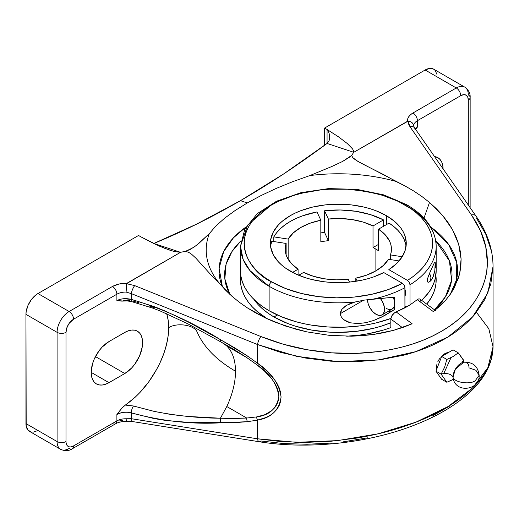 <?xml version="1.0" encoding="UTF-8"?>
<svg xmlns="http://www.w3.org/2000/svg" width="519" height="519" viewBox="0 0 519 519"><rect width="100%" height="100%" fill="white"/><g stroke="black" fill="none" stroke-linecap="round" stroke-linejoin="round"><path stroke-width="0.78" d="M443.739 373.589L451.017 357.636M453.853 380.68A11.301 6.526 -60 0 1 453.029 377.073A8.051 4.652 0 0 0 441.131 374.154L446.833 382.269L441.656 379.279L435.947 371.163L441.656 356.449L453.068 349.864L458.251 352.855L462.954 359.187L463.954 360.971L463.642 362.184L463.954 360.971A8.051 4.652 0 0 0 463.175 362.015A8.051 4.652 180 0 1 463.954 360.971L458.251 352.855L453.191 356.521L446.833 359.44L444.627 367.173L441.131 374.154A8.051 4.652 180 0 1 453.029 377.073A11.301 6.526 -60 0 1 463.143 362.333A11.301 6.526 -60 0 1 469.007 367.841L475.904 370.268L479.141 375.276L475.261 380.68L479.141 375.276C480.017 389.471 457.654 393.558 453.483 379.876L453.029 377.073C453.528 382.321 470.097 385.007 475.261 380.68C470.097 385.007 453.528 382.321 453.029 377.073L455.364 369.197L463.798 362.204L462.572 361.496M270.412 205.647L247.654 225.064L240.459 246.324L243.184 259.565L250.015 270.671L269.121 286.274A3.581 2.063 -60 0 1 271.651 281.888C249.477 272.183 223.222 233.926 271.651 204.914C294.02 191.693 327.106 187.158 351.648 189.519C376.509 192.581 394.284 197.713 404.982 204.914A3.581 2.063 -60 0 1 406.773 204.739A3.581 2.063 120 0 0 404.982 204.914A94.276 54.43 180 0 1 407.467 280.403L409.257 282.291L409.997 284.788A97.857 56.5 0 0 0 436.174 246.311M436.174 270.756L435.156 278.924L433.625 283.614L431.412 288.214L428.532 292.69L421.72 300.345A97.857 56.5 0 0 0 436.174 270.795L436.174 246.324C435.577 229.748 425.775 215.885 406.773 204.739A3.581 2.063 -60 0 1 407.512 206.374A97.857 56.5 180 0 1 436.174 246.324A97.857 56.5 180 0 1 409.997 284.788L409.997 304.906L417.276 299.697L433.294 311.575L439.84 306.139L445.574 300.293L450.46 294.072L454.456 287.52L451.102 293.125L445.574 300.293L433.294 311.575L417.276 299.697L418.593 298.925L419.715 298.912L420.74 300.332M404.937 295.836A7.156 4.133 -120 0 0 404.937 289.44M382.068 314.897L379.298 315.435L376.028 314.3A12.08 6.974 60 0 0 382.068 314.897L383.132 314.021L384.404 311.199L384.404 307.352L383.132 303.057L380.421 298.516A12.08 6.974 60 0 1 382.068 314.897L392.189 309.058A12.08 6.974 -120 0 0 394.44 305.749L394.44 301.014A12.08 6.974 -120 0 0 393.298 297.316L394.44 301.014A12.08 6.974 -120 0 1 394.44 305.749L394.44 309.596L384.397 315.688L373.583 320.508L365.973 322.662L358.091 323.597L350.299 322.805L346.679 321.54L343.526 319.555L341.262 316.83L340.633 315.247L340.419 313.586L341.826 309.389L346.53 305.328L355.093 301.987L364.156 300.131L394.44 297.166L394.44 301.014L394.44 297.166L373.064 299.139A97.857 56.5 0 0 0 404.937 287.708A97.857 56.5 180 0 1 373.064 299.139L364.156 300.131L355.093 301.987A97.857 56.5 180 0 1 269.121 286.274L269.121 310.745A97.857 56.5 0 0 0 390.872 318.458L392.26 315.039L394.628 312.717L404.937 307.832L404.885 287.111L404.197 285.21L402.407 283.322L383.762 272.559A67.944 39.223 180 0 1 290.277 271.139A67.944 39.223 180 0 1 270.373 243.405A67.944 39.223 180 0 1 312.315 207.159A67.944 39.223 180 0 1 386.363 215.664L386.363 224.649L386.363 215.664L394.563 221.392L400.739 227.912L403.004 231.396L404.684 234.99L406.241 242.367L405.358 249.782L402.069 256.97L396.49 263.671L388.828 269.64L407.467 280.403L409.257 282.291L409.997 284.788L409.997 304.906L417.276 299.697L418.593 298.925L419.715 298.912L435.447 310.524M386.149 308.455L388.932 309.525L391.417 309.402L393.318 308.091L394.44 305.749L394.44 309.596L380.868 317.472L373.583 320.508L365.973 322.662L358.091 323.597L350.299 322.805L343.526 319.555L341.262 316.83L340.419 313.586L363.566 300.216L340.419 313.586L340.782 311.426L341.826 309.389L345.375 306.041L350.014 303.647L355.093 301.987A97.857 56.5 0 0 1 269.121 286.274A97.857 56.5 180 0 1 240.459 246.324L244.832 229.048L257.307 213.62L276.575 201.203L301.001 192.653L328.572 188.598L356.962 189.364L383.775 194.891L406.773 204.739M375.879 249.107L375.879 270.873L366.557 275.167L355.813 278.145L357.176 281.09L355.813 278.145L355.813 281.304L355.813 278.145A53.12 30.673 180 0 0 388.478 259.286L383.314 265.494L375.879 270.873L375.879 249.107A53.12 30.673 180 0 1 378.546 250.768L378.546 229.158L378.546 250.768A53.12 30.673 180 0 0 375.879 249.107A53.12 30.673 180 0 0 373.012 247.569L373.012 225.96L373.012 247.569A53.12 30.673 180 0 1 375.879 249.107M328.391 219.057A53.12 30.673 180 0 1 373.012 225.96L383.515 219.9A67.944 39.223 0 0 0 324.544 210.779L324.544 232.382A67.944 39.223 0 0 0 320.826 232.895A67.944 39.223 0 0 1 324.544 232.382L324.544 210.779L328.391 219.057L328.391 240.667L328.391 219.057L340.276 218.538L352.07 219.563L363.164 222.08L373.012 225.96L383.515 219.9L383.515 226.29L383.515 219.9L370.579 214.665L355.904 211.298L340.276 209.981L324.544 210.779L328.391 219.057M320.826 241.835A53.12 30.673 180 0 1 328.391 240.667L324.544 232.382L328.391 240.667A53.12 30.673 180 0 0 320.826 241.835L320.826 220.231L320.826 241.835M288.155 239.09A53.12 30.673 180 0 1 320.826 220.231L316.979 211.947A67.944 39.223 0 0 0 273.811 236.872L273.811 241.549L273.811 236.872L288.155 239.09L288.155 259.286L288.155 239.09L293.326 232.882L300.754 227.504L310.077 223.209L320.826 220.231L316.979 211.947L302.668 215.794L296.187 218.415L290.277 221.451L285.015 224.863L280.481 228.607L276.731 232.622L273.811 236.872L288.155 239.09M270.639 245.753L271.787 241.238L286.131 243.456L285.346 246.875L285.229 250.32L285.787 253.752L287.007 257.126L291.367 263.535L298.088 269.218L292.573 272.404L298.088 269.218L298.088 275.012L298.088 269.218A53.12 30.673 180 0 1 285.197 249.191A53.12 30.673 180 0 1 286.131 243.456L286.131 254.92L286.131 243.456L271.787 241.238A67.944 39.223 0 0 0 270.561 246.298M224.461 218.337L215.859 226.037L224.461 218.337L234.997 210.597L224.461 218.337M329.721 137.327L329.13 133.448L327.625 129.841A9.083 5.242 180 0 0 327.061 129.484L327.061 143.452L327.061 129.484L324.589 128.057L324.589 145.288L324.589 128.057L425.152 70L456.285 87.977L412.949 112.993L456.285 87.977A16.997 9.816 -60 0 1 464.784 87.134A16.997 9.816 -60 0 1 468.307 94.919A6.293 3.633 180 0 1 470.149 97.481A6.293 3.633 180 0 1 468.307 100.05L468.307 205.044L468.307 100.05L467.729 97.04L466.088 95.152L463.636 94.672L460.736 95.678A6.293 3.633 -120 0 0 456.285 87.977L425.152 70L324.589 128.057L327.061 129.484A9.083 5.242 180 0 1 327.625 129.841L338.635 136.925L347.243 143.497L352.472 148.823L353.627 150.828L353.75 152.314L351.597 155.447L349.67 157.101L342.534 161.48L331.881 166.482L309.875 175.565L331.881 166.482L342.534 161.48L351.597 155.447L352.888 157.724L355.184 159.657L360.692 162.985L384.391 175L395.809 181.378A132.105 76.274 0 0 0 309.875 175.565L292.742 181.65L276.426 188.332L261.193 195.475L247.31 202.942L234.997 210.597L247.31 202.942L261.193 195.475L276.426 188.332L292.742 181.65L309.875 175.565A132.105 76.274 180 0 1 395.809 181.378L405.086 185.99L413.831 191.07L421.992 196.565L429.505 202.449L423.984 218.123L429.505 202.449L421.992 196.565L413.831 191.07L405.086 185.99L357.851 161.383L352.888 157.724L351.597 155.447L353.75 152.314L408.051 121.154L408.55 123.957L409.958 126.688L471.466 214.957L480.38 230.566L485.732 246.622L487.38 262.763L486.79 270.736L485.265 278.593L482.8 286.267L479.42 293.728L475.138 300.923L469.98 307.806L463.973 314.339L457.155 320.476L449.564 326.185L441.254 331.427L432.269 336.169L422.674 340.386L412.514 344.045L401.862 347.133L390.781 349.624L379.337 351.512L355.658 353.42L331.388 352.823L307.125 349.741L283.439 344.266L260.882 336.539L134.687 285.612L126.539 283.685L180.541 252.312L153.851 243.456C182.578 231.675 211.447 217.409 240.459 200.665L247.31 202.942L240.459 200.665C269.465 183.914 298.334 164.841 327.061 143.452L329.117 140.72L329.721 137.185L329.13 133.448L327.625 129.841L338.635 136.925L347.243 143.497L352.472 148.823L353.627 150.828L353.75 152.314L327.061 143.452L353.75 152.314L407.454 121.303L407.649 119.02L408.667 116.814L410.458 114.77L412.949 112.993A6.293 3.633 60 0 1 417.399 120.7L417.399 127.071L415.421 129.685L417.399 127.071L415.103 128.939M209.306 233.628A132.105 76.274 0 0 0 219.375 283.238L225.227 289.836L231.831 296.141L239.149 302.123L247.135 307.735L255.912 313.041L265.248 317.875L275.089 322.208L295.947 329.228L306.82 331.868L329.033 335.3L351.324 336.195L362.294 335.683L373.031 334.528L383.463 332.75L393.506 330.35L403.088 327.359L412.138 323.785L393.506 330.35L373.031 334.528L351.324 336.195L329.033 335.3L306.82 331.868L285.346 325.997L265.248 317.875L247.135 307.735L239.149 302.123L231.831 296.141L211.123 275.031L195.871 258.157L191.517 254.167L188.845 252.422L185.562 251.306L180.541 252.312L185.562 251.306L188.845 252.422L191.517 254.167L195.871 258.157L211.123 275.031L219.375 283.238A132.105 76.274 180 0 1 215.106 277.561A132.105 76.274 180 0 1 209.306 233.628L196.545 245.312L190.012 249.542L185.562 251.306L193.555 247.492L199.238 243.061L209.306 233.628L215.859 226.037M245.928 227.063A119.26 68.852 0 0 0 222.398 286.786L219.128 268.239L223.695 251.585L233.446 237.812L245.928 227.063M436.284 367.971L436.466 369.82L436.284 367.971L436.979 363.877L436.284 367.971M437.809 361.756L438.925 359.699L437.809 361.756M440.268 357.773L438.925 359.699L440.268 357.773M445.075 353.458L441.786 356.053L445.075 353.458L445.957 353.964L445.075 353.458L448.28 352.304L445.075 353.458M240.784 275.362A97.857 56.5 0 0 0 267.583 318.971L256.95 311.316L252.013 306.56L247.907 301.552L244.676 296.33L242.341 290.951L240.933 285.469L240.459 279.929L240.784 275.362M229.787 294.299A113.687 65.634 180 0 1 240.874 240.952L231.98 251.546L226.089 264.281L224.85 278.82L229.787 294.299M346.692 336.221A97.857 56.5 0 0 0 390.839 327.599L390.839 319.042L390.839 327.599L383.684 329.987L368.451 333.678L360.491 334.956L346.692 336.221M274.064 317.025A90.87 52.464 0 0 0 390.839 322.74L381.154 326.198L373.09 328.397L356.047 331.382L338.317 332.394L329.409 332.141L311.938 330.129L295.486 326.198L287.837 323.551L274.064 317.025L277.25 314.942L274.064 317.025L268.076 313.21L262.763 309.077L258.183 304.659L253.966 299.437A90.87 52.464 0 0 0 274.064 317.025M421.915 300.488A90.87 52.464 0 0 0 422.667 299.437L421.915 300.488M240.459 270.795A97.857 56.5 0 0 0 269.121 310.745L269.121 286.274A3.581 2.063 120 0 1 271.651 281.888L285.567 288.519L301.416 293.488L318.614 296.634L336.526 297.822L354.509 297.024L371.902 294.26L388.063 289.641L402.407 283.322L383.762 272.559L373.421 276.99L367.75 278.755L361.821 280.208L349.371 282.109L342.968 282.537L330.103 282.342L323.752 281.72L311.491 279.443L305.697 277.814L295.045 273.643L285.8 268.291L281.823 265.196L278.398 261.894L273.299 254.79L270.704 247.245L270.373 243.405L270.704 239.557L273.299 232.019L278.398 224.909L281.823 221.607L290.277 215.664L295.214 213.082L300.572 210.785L312.315 207.159L325.063 204.927L331.66 204.363L344.979 204.363L351.571 204.927L364.319 207.159L370.345 208.807L376.067 210.785L386.363 215.664A67.944 39.223 180 0 1 406.26 243.405A67.944 39.223 180 0 1 388.828 269.64L407.467 280.403L413.28 276.413L418.405 272.125L422.797 267.57L426.41 262.789L429.219 257.839L431.198 252.753L432.321 247.582L432.58 242.367L431.977 237.17L430.517 232.025L428.207 226.985L425.074 222.1L421.149 217.403L416.459 212.946L411.054 208.774L398.125 201.327L382.763 195.397L374.4 193.113L365.687 191.316L347.561 189.234L329.078 189.234L319.925 190.019L302.24 193.113L293.877 195.397L278.508 201.327L271.651 204.914L265.443 208.872L259.928 213.16L255.173 217.746L251.215 222.573L248.101 227.601L245.85 232.784L244.494 238.065L244.04 243.405L244.494 248.737L245.85 254.025L248.101 259.202L251.215 264.229L255.173 269.063L259.928 273.643L265.443 277.931L271.651 281.888A94.276 54.43 180 0 0 402.407 283.322L404.197 285.21L404.937 287.708L404.937 307.832L409.997 304.906L394.628 312.717L391.676 315.98L390.839 319.042L402.381 327.606L390.839 319.042L390.872 318.458L376.236 322.883L368.484 324.544L360.517 325.822L344.168 327.191L327.651 326.957L311.439 325.121L303.589 323.616L295.992 321.735L281.752 316.901L269.121 310.745L262.672 306.638L256.95 302.188L252.013 297.432L247.907 292.418L244.676 287.195L242.341 281.817L240.933 276.335L240.459 270.795L240.459 246.324M412.144 323.785L396.127 311.906L412.144 323.785M457.537 280.688L459.685 273.636L460.872 266.403L461.099 259.052L460.359 251.631L458.66 244.202L456.013 236.813L452.438 229.528L447.968 222.398L442.623 215.469L436.453 208.807L429.505 202.449L442.623 215.469L452.438 229.528L458.66 244.202L461.099 259.052L459.685 273.636L454.456 287.52M460.736 95.678L417.399 120.7L460.736 95.678A10.711 6.183 -60 0 1 468.307 100.05A6.293 3.633 0 0 0 470.149 97.481C470.422 93.465 468.631 90.014 464.784 87.134A16.997 9.816 120 0 0 456.285 87.977A6.293 3.633 60 0 1 460.736 95.678M443.096 168.863A25.165 14.526 -60 0 0 437.887 157.692A25.165 14.526 -60 0 0 434.546 156.589L437.887 157.692L440.099 159.528L441.747 162.129L442.759 165.399L443.103 169.213M129.523 300.482L125.326 300.28L121.939 301.137L116.892 300.566L116.892 294.195L73.555 319.217L69.351 323.116L67.262 326.736L65.984 332.329L65.984 441.546L66.127 443.168L67.262 445.665L69.351 446.872L70.662 446.924L73.555 445.918L116.892 420.896L116.892 414.525L120.882 409.348L123.035 406.98L135.29 397.106L140.104 392.319L148.972 381.53L156.667 369.353L159.949 362.93L163.693 353.919L166.437 344.882L168.111 336.046L168.675 327.651L168.111 319.899L166.67 313.697A61.735 35.642 120 0 1 168.675 327.651C177.213 322.221 194.69 325.011 197.188 332.199C203.844 347.217 216.618 360.231 235.516 371.241C235.412 360.141 232.506 351.739 226.784 346.037L246.707 357.546L256.607 364.578L264.735 371.319L271.839 378.935L274.694 383.048L276.938 387.401L278.359 391.819L278.859 396.231L278.379 400.421L276.971 404.295L274.752 407.687L271.865 410.568L264.768 414.713L256.607 416.926L246.707 418.029L234.277 418.522L220.445 418.236L226.784 406.526L246.707 418.029L226.784 406.526A61.735 35.642 120 0 0 235.516 371.241C216.618 360.231 203.844 347.217 197.188 332.199C194.69 325.011 177.213 322.221 168.675 327.651A61.735 35.642 120 0 1 159.949 362.93C151.217 380.998 139.682 395.043 125.326 405.073L121.939 408.129L116.892 414.525L120.045 413.15L123.723 412.3L127.596 412.229L131.301 412.903L131.301 418.703L257.502 438.802L257.502 420.111L247.394 421.694L234.731 422.648L187.755 422.356L165.418 420.396L154.091 418.574L131.301 412.903L131.301 418.703L126.085 418.768A12.579 7.266 0 0 0 116.892 420.896L116.892 414.525C121.193 412.125 125.994 411.586 131.301 412.903A5.365 1.901 -73.9 0 1 133.487 405.994L125.326 405.073L133.487 405.994A5.365 1.901 106.1 0 0 131.301 412.903C161.922 421.156 191.706 424.464 220.646 422.816L220.426 418.223L187.58 416.426L170.978 414.499L154.13 411.379L133.487 405.994L154.13 411.379C176.629 415.797 198.725 418.08 220.426 418.223L226.784 406.526A61.735 35.642 -60 0 0 235.516 371.241C235.412 360.141 232.506 351.739 226.784 346.037L223.417 343.351L226.784 346.037L246.707 357.546L256.607 364.578C269.523 373.232 276.938 383.781 278.859 396.231C276.997 408.382 269.575 415.278 256.607 416.926L246.707 418.029L220.445 418.236L220.646 422.816L247.394 421.694A5.365 2.997 -96.5 0 1 246.707 418.029A5.365 2.997 83.5 0 0 247.394 421.694L257.502 420.111L257.502 438.802L280.961 441.572L305.594 442.402L330.83 441.26L356.066 438.172C373.323 435.337 389.341 431.432 404.113 426.456C419.43 421.305 433.086 415.258 445.075 408.336C457.077 401.408 467.035 393.817 474.943 385.559C482.592 377.592 487.892 369.191 490.844 360.355L493.05 346.822L487.841 367.653L472.504 388.03L447.988 406.617L415.862 422.207L378.228 433.787L337.558 440.625L296.446 442.324L257.502 438.802L131.301 418.703L126.085 418.768L126.454 421.363M108.984 341.567L124.8 332.432L128.271 330.824L131.612 330.065L134.687 330.188L137.379 331.187L139.598 333.023L141.239 335.624L142.251 338.894L142.595 342.709L142.251 346.913L139.598 355.852L134.687 364.357L131.612 368.029L124.8 373.524L108.984 382.659L105.513 384.268L102.178 385.027L99.097 384.903L96.404 383.904L94.192 382.068L92.544 379.467L91.532 376.197L91.188 372.383L92.544 363.741L94.192 359.239L99.097 350.734L102.178 347.062L108.984 341.567L124.8 332.432A25.165 14.526 -60 0 1 137.379 331.187A25.165 14.526 -60 0 1 141.239 351.35A25.165 14.526 -60 0 1 124.8 373.524L108.984 382.659L91.188 372.383L108.984 382.659A25.165 14.526 -60 0 1 96.404 383.904A25.165 14.526 -60 0 1 92.544 363.741A25.165 14.526 -60 0 1 108.984 341.567M429.524 281.817L429.466 281.849A7.156 4.133 -120 0 0 429.524 281.817A7.156 4.133 -120 0 0 429.466 273.461L427.5 278.82L427.28 281.447L428.097 282.245L428.778 282.167L430.608 280.591L430.906 277.321L429.466 273.461L434.208 263.075L434.799 262.251L435.207 262.452L434.792 270.879L432.619 278.015L429.466 281.849L428.097 282.245L427.494 281.895L427.195 280.734L428.097 276.906L431.25 269.4M434.792 270.879L433.475 276.043L431.146 280.325M392.325 311.076L388.673 311.089A13.981 8.07 -120 0 0 392.079 311.153M434.799 262.251L435.331 263.159L435.207 267.629M420.857 301.039L420.89 301.695M431.659 268.485L434.208 263.075M406.273 307.105L404.937 306.34L406.273 307.105M404.911 295.869L405.761 293.118L404.911 289.375M415.206 128.842L417.399 127.071L417.399 120.7A12.579 7.266 0 0 0 413.714 125.832A12.579 7.266 180 0 1 417.399 120.7A6.293 3.633 60 0 0 412.949 112.993C409.089 115.322 407.259 118.092 407.454 121.303L410.263 121.628L412.092 122.705L413.299 124.229L413.714 126.007L413.299 124.229L412.092 122.705L410.263 121.628L408.051 121.154L409.958 126.688L471.466 214.957C478.992 226.102 483.747 236.658 485.732 246.622C488.074 257.982 487.918 268.634 485.265 278.593C479.056 300.507 464.388 318.115 441.254 331.427C418.191 344.785 389.659 352.116 355.658 353.42C340.23 353.9 324.057 352.68 307.125 349.741C292.255 347.211 276.841 342.812 260.882 336.539A6.293 1.745 112 0 0 257.502 344.525L257.502 363.216L247.394 355.943L220.646 339.77L234.731 347.866L247.394 355.943L257.502 363.216L257.502 344.525L131.301 293.598L131.301 299.405L154.091 306.554L165.418 311.108L187.755 321.715L220.646 339.77L220.445 341.697L234.277 349.65L246.707 357.546A5.365 0.525 -55.9 0 1 247.394 355.943A5.365 0.525 124.1 0 0 246.707 357.546L220.445 341.697L220.646 339.77C191.706 321.832 161.922 308.383 131.301 299.405L123.723 298.73L120.045 299.288L116.892 300.566L116.892 294.195A12.579 7.266 180 0 1 126.085 292.067L131.301 293.598L131.301 299.405A5.365 1.94 105.4 0 0 132.215 301.792A5.365 1.94 -74.6 0 1 131.301 299.405C125.994 298.114 121.193 298.503 116.892 300.566L123.035 301.02M451.705 380.142L446.833 382.269L441.131 374.154L444.627 367.173L446.833 359.44L453.191 356.521L458.251 352.855L453.068 349.864L441.656 356.449L446.833 359.44L441.656 356.449L435.947 371.163L441.131 374.154L435.947 371.163L441.656 379.279L446.833 382.269L453.191 379.35M378.546 244.378L373.012 247.569L378.546 244.378M405.547 243.508L403.944 239.038L401.459 234.698L398.112 230.559L393.96 226.673L389.049 223.092L378.546 229.158L385.273 234.841L389.633 241.251L390.852 244.624L391.404 248.056L391.287 251.507L390.502 254.92L402.219 256.736L390.502 254.92L390.502 259.604L390.502 254.92A53.12 30.673 180 0 0 391.443 249.191A53.12 30.673 180 0 0 378.546 229.158L389.049 223.092A67.944 39.223 0 0 1 406.079 246.298M399.098 260.934L388.478 259.286L399.098 260.934M349.534 282.089L348.249 279.319L336.357 279.838L324.57 278.813L313.47 276.296L303.628 272.417L298.685 275.265L303.628 272.417A53.12 30.673 180 0 0 348.249 279.319L349.534 282.089M426.774 304.095A97.857 56.5 0 0 0 435.856 275.362L435.999 283.29L435.162 288.039L433.631 292.729L431.419 297.329L426.774 304.095M435.765 240.952A113.687 65.634 180 0 1 434.455 309.791L445.38 296.836L451.595 280.312L449.454 260.934L435.765 240.952M450.278 294.325L456.538 279.676L456.772 262.608L448.572 244.352L430.705 227.063A119.26 68.852 0 0 1 450.278 294.325M448.903 352.265L448.28 352.304L448.903 352.265M413.714 125.864L414.493 127.81A6.293 4.094 145.1 0 0 409.958 126.688A6.293 4.094 -34.9 0 1 414.467 127.771A6.293 4.094 -34.9 0 1 414.986 129.815M475.975 216.047A6.293 4.094 145.1 0 0 471.466 214.957A6.293 4.094 -34.9 0 1 476.001 216.086L414.493 127.81M257.502 344.525L296.459 356.287L337.564 361.574L378.241 360.004L415.862 351.635L447.988 336.987L472.504 316.999L487.834 292.982L493.044 266.5L490.838 283.919L484.759 299.599L474.943 314.196C467.029 323.622 457.077 331.797 445.075 338.719C433.086 345.648 419.436 351.097 404.119 355.087L380.706 359.68L356.079 361.724L330.843 361.179L305.607 358.065L280.967 352.466L257.502 344.525A6.293 1.745 -68 0 1 260.882 336.539L134.687 285.612A6.293 1.745 112 0 0 131.301 293.598L257.502 344.525M126.085 292.067L131.301 293.598A6.293 1.745 -68 0 1 134.687 285.612L126.539 283.685L126.085 292.067A12.579 7.266 0 0 0 116.892 294.195A6.293 3.633 -120 0 0 112.441 286.488C116.464 284.263 121.264 283.205 126.837 283.316L126.085 292.067M266.241 417.432L257.502 420.111A5.365 3.159 -101.6 0 1 256.607 416.926A5.365 3.159 78.4 0 0 257.502 420.111C271.372 417.814 279.228 410.107 281.071 397.003C279.177 383.729 271.32 372.467 257.502 363.216L266.208 370.423L273.747 378.552L276.75 382.944L279.086 387.576L280.558 392.286L281.071 397.003L280.584 401.505L279.118 405.709L276.802 409.446L273.773 412.67L270.224 415.317L266.241 417.432M493.05 266.429L493.05 266.494C492.914 249.049 487.231 232.246 476.001 216.086M476.494 218.09L485.771 234.225L491.331 250.833M464.784 87.134L433.65 69.157A16.997 9.816 120 0 0 425.152 70L429.751 68.398L433.65 69.157L435.143 70.396L436.94 74.366M329.721 137.185L329.117 140.72L327.061 143.452L283.867 173.8L240.459 200.665L197.045 223.923L153.851 243.456L180.541 252.312L174.507 251.579L169.921 250.236M331.388 443.077L307.125 444.251L283.439 443.544L260.882 440.981A6.293 2.712 -81 0 1 259.266 441.747L133.065 421.649A6.293 2.712 -81 0 1 131.301 418.703A6.293 2.712 99 0 0 133.065 421.649L126.409 421.434C121.933 421.428 118.326 422.207 115.588 423.776A6.293 3.633 -120 0 0 116.892 420.896L73.555 445.918A6.293 3.633 60 0 1 72.251 448.792A6.293 3.633 60 0 1 69.111 448.481A16.997 9.816 -60 0 1 60.606 449.324A16.997 9.816 -60 0 1 57.09 441.546L57.09 332.329L25.95 314.352L26.184 311.51L27.974 305.47L31.289 299.729L35.623 295.155L37.971 293.533L69.111 311.51A6.293 3.633 60 0 1 73.555 319.217L116.892 294.195A6.293 3.633 -120 0 0 112.441 286.488L69.111 311.51L112.441 286.488L119.052 284.016L126.837 283.316L180.541 252.312L174.507 251.579L165.276 248.556L153.89 243.586L141.622 237.228A9.083 5.242 180 0 1 141.006 236.904L138.534 235.477L37.971 293.533L138.534 235.477L141.006 236.904A9.083 5.242 180 0 0 141.622 237.228L159.781 246.285L170.232 250.333M476.494 312.367L488.846 328.787L493.05 346.822C492.732 362.749 485.2 377.696 470.461 391.676C455.079 406.105 434.338 418.035 408.232 427.448C362.878 443.92 305.6 449.324 259.266 441.747A6.293 2.712 -81 0 1 257.502 438.802A6.293 2.712 99 0 0 259.247 441.747M95.451 356.579L124.8 373.524L95.451 356.579M112.441 423.465A6.293 3.633 -120 0 0 115.588 423.776A6.293 3.633 -120 0 0 116.892 420.896A12.579 7.266 180 0 1 126.085 418.768L126.338 421.285M343.559 441.786L367.608 437.835M432.269 416.063L449.564 406.079M37.971 430.504L33.372 432.106L31.289 432.022L27.974 430.108L26.184 426.138L25.95 314.352L25.95 423.569L57.09 441.546A6.293 3.633 0 0 0 65.984 441.546L65.984 332.329A6.293 3.633 180 0 1 57.09 332.329L57.09 441.546L25.95 423.569A16.997 9.816 120 0 0 29.473 431.347L60.606 449.324C65.024 451.219 68.91 451.037 72.251 448.792A6.293 3.633 -120 0 0 73.555 445.918A10.711 6.183 -60 0 1 65.984 441.546A6.293 3.633 180 0 1 57.09 441.546A16.997 9.816 120 0 0 60.606 449.324M119.052 420.987L122.886 420.403M133.487 301.234L138.69 302.681M149.011 305.899L154.26 307.786M436.148 269.4L435.59 264.638M367.491 299.697A12.08 6.974 60 0 0 376.028 314.3L372.759 311.666L369.989 307.923L368.14 303.66L367.484 299.508M257.502 363.216L256.607 364.578L257.502 363.216M228.146 346.03L220.445 341.697M470 207.477A6.293 3.633 0 0 0 470.149 206.698A6.293 3.633 180 0 1 470 207.477M69.111 311.51L37.971 293.533A16.997 9.816 120 0 0 25.95 314.352L57.09 332.329A16.997 9.816 -60 0 1 69.111 311.51A16.997 9.816 120 0 0 57.09 332.329A6.293 3.633 0 0 0 65.984 332.329A10.711 6.183 -60 0 1 73.555 319.217A6.293 3.633 -120 0 0 69.111 311.51M463.675 362.223C472.841 361.834 477.993 366.187 479.141 375.276M452.302 379.279L453.483 379.876M493.05 346.822L493.05 266.494M115.588 423.776L72.251 448.792M220.406 341.684L188.066 323.921L160.624 311.16L152.949 308.195L132.228 301.792C125.202 300.611 128.907 300.897 122.432 301.104M470.123 207.652L470.149 97.481"/></g></svg>
